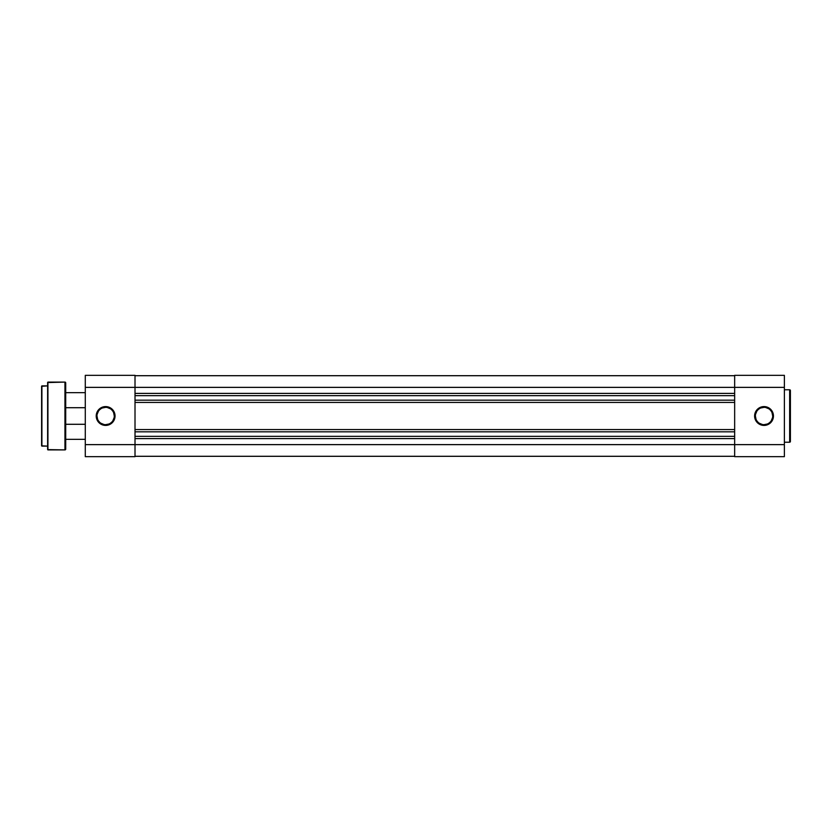 <?xml version="1.0" encoding="UTF-8"?>
<svg xmlns="http://www.w3.org/2000/svg" width="832" height="832" viewBox="0 0 832 832"><rect width="100%" height="100%" fill="white"/><g stroke="black" fill="none" stroke-linecap="round" stroke-linejoin="round"><path stroke-width="1.25" d="M764.036 407.337L764.036 406.588A9.412 9.412 0 0 1 773.448 416A9.412 9.412 0 0 1 764.036 425.412L769.267 423.831L772.73 419.598L773.271 414.159L770.692 409.344L765.866 406.765L760.427 407.295L756.205 410.769L754.614 416L755.331 419.598L757.38 422.656L760.427 424.705L764.036 425.412L764.036 424.663A8.663 8.663 0 0 0 772.699 416A8.663 8.663 0 0 0 764.036 407.337A8.663 8.663 0 0 0 755.373 416A8.663 8.663 0 0 0 764.036 424.663L764.036 425.412A9.412 9.412 0 0 1 754.614 416A9.412 9.412 0 0 1 764.036 406.588L764.036 407.337A8.663 8.663 0 0 1 772.699 416A8.663 8.663 0 0 1 764.036 424.663A8.663 8.663 0 0 1 755.373 416A8.663 8.663 0 0 1 764.036 407.337L760.718 407.992M790.4 441.459L790.4 390.541A0.749 0.749 0 0 0 789.651 389.782L789.651 442.218A0.749 0.749 0 0 0 790.4 441.459L790.4 390.541A0.749 0.749 0 0 0 789.651 389.782L784.378 389.782L789.651 389.782L789.651 442.218L784.378 442.218L789.651 442.218A0.749 0.749 0 0 0 790.4 441.459L790.4 441.345M734.656 375.326L734.656 456.674L784.378 456.674L784.378 375.326L734.656 375.326L734.656 387.369L784.378 387.369L784.378 444.631L734.656 444.631L734.656 387.369L784.378 387.369L784.378 375.326L734.656 375.326M784.378 456.674L734.656 456.674L734.656 444.631L135.013 444.631L784.378 444.631L784.378 456.674M759.221 408.793L757.91 409.874M756.829 411.185L755.539 414.305M755.373 416L756.028 419.318M756.829 420.815L757.91 422.126M759.221 423.207L762.341 424.497M764.036 424.663L767.354 424.008M768.851 423.207L770.162 422.126M771.233 420.815L772.533 417.695M772.699 416L772.034 412.682M771.233 411.185L770.162 409.874M768.851 408.793L765.721 407.503M135.013 456.3L734.656 456.3L135.013 456.3M734.656 438.599L135.013 438.599L734.656 438.599M734.656 436.342L135.013 436.342L734.656 436.342M135.013 431.818L734.656 431.818L135.013 431.818M135.013 429.562L734.656 429.562L135.013 429.562M734.656 402.438L135.013 402.438L734.656 402.438M734.656 400.182L135.013 400.182L734.656 400.182M734.656 395.658L135.013 395.658L734.656 395.658M135.013 393.401L734.656 393.401L135.013 393.401M734.656 387.369L135.013 387.369L734.656 387.369M734.656 375.7L135.013 375.7L734.656 375.7M105.633 407.337L105.633 406.588A9.412 9.412 0 0 1 115.045 416A9.412 9.412 0 0 1 105.633 425.412L100.402 423.831L96.928 419.598L96.398 414.159L98.977 409.344L103.792 406.765L109.231 407.295L113.464 410.769L115.045 416L114.327 419.598L112.289 422.656L107.474 425.235L105.633 425.412L105.633 424.663A8.663 8.663 0 0 0 114.296 416A8.663 8.663 0 0 0 105.633 407.337A8.663 8.663 0 0 0 96.97 416A8.663 8.663 0 0 0 105.633 424.663L105.633 425.412A9.412 9.412 0 0 1 96.221 416A9.412 9.412 0 0 1 105.633 406.588L105.633 407.337A8.663 8.663 0 0 1 114.296 416A8.663 8.663 0 0 1 105.633 424.663A8.663 8.663 0 0 1 96.97 416A8.663 8.663 0 0 1 105.633 407.337L102.315 407.992M85.29 375.326L85.29 456.674L135.013 456.674L135.013 375.326L85.29 375.326L135.013 375.326L135.013 387.369L85.29 387.369L85.29 444.631L135.013 444.631L135.013 387.369L85.29 387.369L85.29 375.326M85.29 456.674L135.013 456.674L135.013 444.631L85.29 444.631L85.29 456.674M105.633 424.663L108.95 424.008M110.448 423.207L111.758 422.126M112.84 420.815L114.13 417.695M114.296 416L113.641 412.682M112.84 411.185L111.758 409.874M110.448 408.793L107.318 407.503M100.818 408.793L99.507 409.874M98.426 411.185L97.136 414.305M96.97 416L97.625 419.318M98.426 420.815L99.507 422.126M100.818 423.207L103.938 424.497M85.29 424.289L65.707 424.289L85.29 424.289M65.707 439.348L85.29 439.348L65.707 439.348M85.29 392.652L65.707 392.652L85.29 392.652M65.707 407.711L85.29 407.711L65.707 407.711M41.6 386.173L41.6 445.827L41.902 385.871L41.6 445.827L47.622 446.129L41.902 446.129L41.902 385.871L47.622 385.871L41.6 386.308M47.622 382.398L47.622 449.602L47.923 382.096L47.622 449.602L64.948 449.904A0.749 0.749 0 0 0 65.707 449.145L65.707 382.855A0.749 0.749 0 0 0 64.948 382.096L64.948 449.904L64.948 382.096L47.923 382.096L47.923 449.904L64.948 449.904A0.749 0.749 0 0 0 65.707 449.145L65.707 382.855A0.749 0.749 0 0 0 64.948 382.096L47.622 382.564"/></g></svg>
